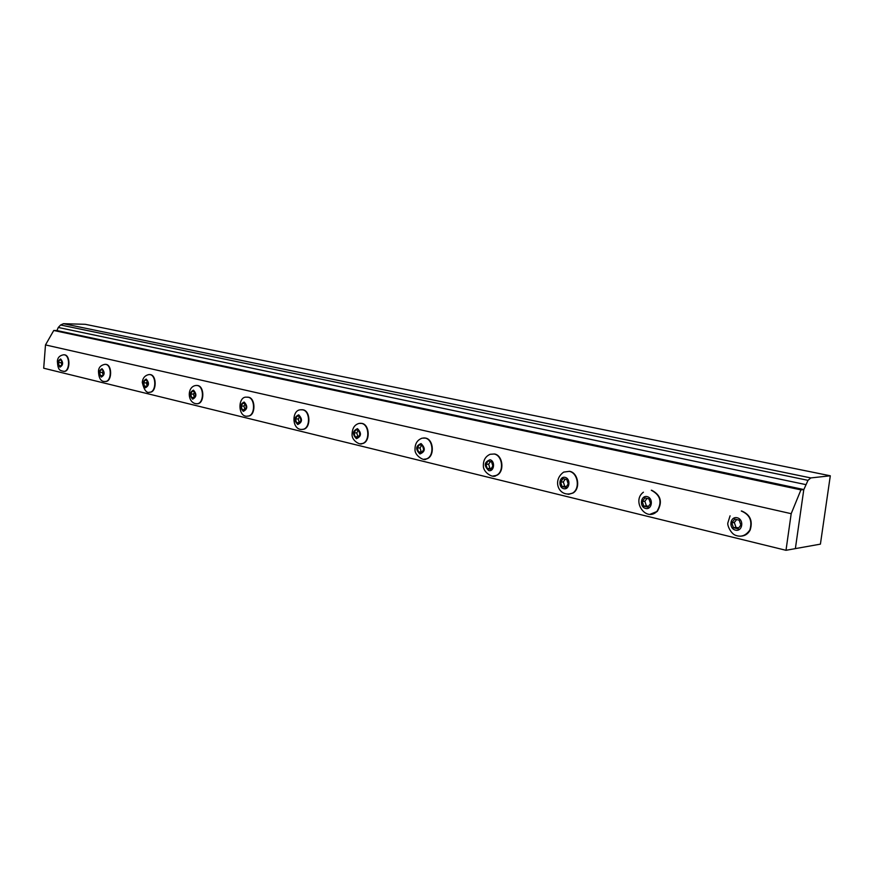 <?xml version="1.0" encoding="UTF-8"?>
<svg xmlns="http://www.w3.org/2000/svg" width="874" height="874" viewBox="0 0 874 874"><rect width="100%" height="100%" fill="white"/><g stroke="black" fill="none" stroke-linecap="round" stroke-linejoin="round"><path stroke-width="1.31" d="M820.413 544.141L795.373 548.61L803.763 489.757L808.002 480.339L810.81 477.925L830.3 475.795L820.413 544.141M830.3 475.795L85.27 324.309L63.485 323.697L60.601 324.997L58.274 327.477L805.511 484.546M58.274 327.477L56.952 330.558M60.601 324.997L808.002 480.339M63.485 323.697L810.81 477.925M785.999 550.303L791.189 513.683L800.934 489.877L803.796 489.538L795.373 548.621L785.999 550.303L43.7 368.216L45.492 344.924L791.189 513.683M45.492 344.924L53.751 330.481L800.934 489.877M53.751 330.481L56.908 330.547L803.796 489.538M741.644 510.984C750.121 514.513 752.962 520.849 750.165 530.015C748.144 533.839 745.096 535.882 741.032 536.144M734.641 519.101L739.186 520.172L740.868 525.034L737.995 528.814L733.461 527.721L731.789 522.87L734.641 519.101M736.651 519.571L734.302 522.51L735.974 527.35L733.461 527.721M734.302 522.51L731.789 522.87M735.974 527.35L738.672 527.929M651.665 490.227C660.952 495.11 662.809 502.2 657.215 511.498L650.911 514.24M644.848 497.929L648.978 498.901L650.518 503.533L647.907 507.171L643.788 506.177L642.259 501.567L644.848 497.929M647.011 498.442L644.859 501.272L646.389 505.871L643.788 506.177M644.859 501.272L642.259 501.567M646.389 505.871L648.53 506.308M490.489 454.272L494.553 453.977C503.129 455.409 504.713 472.277 496.552 475.38L493.657 476.002M488.107 460.98L491.559 461.8L492.86 466.006L490.685 469.382L487.233 468.551L485.944 464.356L488.107 460.98M490.467 461.548L488.642 464.17L489.932 468.355L487.233 468.551M488.642 464.17L485.944 464.356M489.932 468.355L491.188 468.595M569.64 471.304C578.304 472.768 580.795 488.653 573.016 493.012L568.788 494.28M563.009 478.646L566.778 479.531L568.187 483.934L565.817 487.441L562.048 486.534L560.649 482.142L563.009 478.646M565.281 479.181L563.315 481.902L564.702 486.283L562.048 486.534M563.315 481.902L560.649 482.142M564.702 486.283L566.374 486.61M423.693 437.929L425.572 438.071C433.875 439.425 434.815 456.698 426.698 458.883L424.655 459.211M419.291 444.768L422.47 445.522L423.672 449.542L421.672 452.798L418.493 452.033L417.302 448.023L419.291 444.768M421.727 445.336L420.033 447.87L421.224 451.88L418.493 452.033M420.033 447.87L417.302 448.023M421.224 451.88L422.131 452.044M360.35 423.267L361.967 423.398C369.91 424.677 370.412 442.015 362.546 443.544L361.049 443.719M355.849 429.811L358.788 430.511L359.902 434.367L358.067 437.513L355.128 436.814L354.025 432.969L355.849 429.811M358.34 430.401L356.767 432.849L357.87 436.683L355.128 436.814M356.767 432.849L354.025 432.969M357.87 436.683L358.482 436.792M301.727 409.709L303.147 409.83C310.685 411.031 310.882 428.249 303.365 429.298L302.229 429.396M297.193 415.991L299.913 416.625L300.94 420.328L299.236 423.377L296.526 422.732L295.499 419.039L297.193 415.991M299.706 416.581L298.252 418.952L299.269 422.634L296.526 422.732M298.252 418.952L295.499 419.039M247.331 397.135L248.587 397.244C255.721 398.369 255.711 415.358 248.566 416.057L247.681 416.111M242.775 403.165L245.299 403.755L246.26 407.317L244.687 410.267L242.164 409.666L241.213 406.115L242.775 403.165M245.31 403.788L243.955 406.049L244.917 409.6L242.164 409.666M243.955 406.049L241.213 406.115M196.716 385.434L197.83 385.532C204.582 386.592 204.418 403.296 197.655 403.722L196.945 403.755M192.171 391.235L194.52 391.792L195.415 395.212L193.962 398.085L191.603 397.517L190.718 394.098L192.171 391.235M194.618 392.142L193.449 394.054L194.345 397.331M193.449 394.054L190.718 394.098M194.268 397.473L191.603 397.517M149.509 374.531L150.503 374.618C156.894 375.612 156.621 391.978 150.219 392.218L149.651 392.229M144.986 380.114L147.182 380.627L148.023 383.937L146.657 386.712L144.461 386.188L143.631 382.888L144.986 380.114M147.345 381.272L146.351 382.867L147.171 385.674M146.351 382.867L143.631 382.888M146.93 386.166L144.461 386.188M105.372 364.338L106.267 364.414C112.298 365.343 111.97 381.37 105.918 381.457L105.437 381.457M100.881 369.713L102.935 370.205L103.722 373.395L102.455 376.093L100.401 375.602L99.614 372.411L100.881 369.713M103.154 371.089L102.324 372.411L103.066 374.793M102.324 372.411L99.614 372.411M102.695 375.591L100.401 375.602M63.999 354.778L64.829 354.855C70.543 355.718 70.16 371.395 64.436 371.374L64.031 371.374M59.574 359.979L61.497 360.438L62.24 363.518L61.049 366.14L59.126 365.682L58.394 362.601L59.574 359.979M61.77 361.541L61.071 362.612L61.748 364.611M61.071 362.612L58.394 362.601M61.256 365.693L59.126 365.682M737.164 517.769C744.342 519.375 742.616 531.927 735.471 530.136C728.348 528.475 730.041 516.031 737.164 517.769M740.125 536.199C744.429 536.144 747.663 534.101 749.805 530.07C752.601 520.904 749.761 514.557 741.294 511.028M647.142 496.629C653.676 498.104 652.113 510.088 645.613 508.45C639.134 506.953 640.664 495.055 647.142 496.629M650.114 514.283L656.844 511.541C662.437 502.244 660.591 495.154 651.294 490.259M490.019 459.757C495.482 460.98 494.203 471.982 488.763 470.605C483.759 465.7 484.174 462.084 490.019 459.757M494.171 454.01L490.106 454.294C485.376 456.447 483.136 460.401 483.377 466.159C483.344 472.79 493.548 478.668 496.17 475.412C504.331 472.31 502.747 455.43 494.171 454.01M493.045 476.024L496.552 475.38M565.107 477.379C571.061 478.712 569.651 490.194 563.719 488.686C557.798 487.321 559.185 475.937 565.107 477.379M569.258 471.337L563.686 472.102C551.33 480.809 559.491 498.289 572.634 493.056C580.412 488.697 577.933 472.801 569.258 471.337M568.1 494.313L573.016 493.012M421.049 443.566C425.693 448.242 425.31 451.716 419.913 453.988C415.292 449.334 415.674 445.86 421.049 443.566M425.179 438.093L422.098 438.169C417.248 439.972 414.888 443.784 415.019 449.618C414.527 455.529 424.316 461.625 426.315 458.905C434.422 456.72 433.482 439.447 425.179 438.093M424.098 459.221L426.698 458.883M357.477 428.642C361.76 433.089 361.41 436.432 356.439 438.672C352.167 434.236 352.517 430.893 357.477 428.642M361.574 423.409L359.17 423.398C354.396 424.644 352.025 428.577 352.058 435.208C352.462 441.436 360.733 445.347 362.164 443.566C370.019 442.047 369.516 424.698 361.574 423.409M360.536 443.741L362.546 443.544M298.69 414.844C302.666 419.094 302.349 422.317 297.739 424.513C293.784 420.274 294.101 417.051 298.69 414.844M302.754 409.84L300.831 409.786C291.053 409.622 291.697 431.472 302.972 429.309C310.488 428.271 310.303 411.042 302.754 409.84M301.77 429.418L303.365 429.298M244.174 402.051C247.866 406.104 247.571 409.218 243.289 411.37C239.618 407.328 239.913 404.214 244.174 402.051M248.194 397.244L246.621 397.178C237.466 396.009 237.575 418.449 248.172 416.068C255.317 415.368 255.339 398.38 248.194 397.244M247.255 416.122L248.566 416.057M193.471 390.154C196.912 394.032 196.639 397.036 192.662 399.156C189.232 395.277 189.505 392.273 193.471 390.154M197.437 385.532L196.137 385.456C186.293 386.352 187.386 404.214 197.262 403.733C204.035 403.296 204.188 386.592 197.437 385.532M196.552 403.766L197.655 403.722M146.198 379.054C149.41 382.779 149.159 385.685 145.445 387.761C142.243 384.047 142.495 381.14 146.198 379.054M150.12 374.618L149.017 374.542C144.986 375.361 142.735 377.972 142.265 382.397C144.101 390.121 146.624 393.398 149.836 392.218C156.238 391.978 156.501 375.612 150.12 374.618M149.279 392.24L150.219 392.218M102.018 368.686C105.022 372.269 104.793 375.077 101.318 377.12C98.325 373.537 98.554 370.729 102.018 368.686M105.885 364.414L104.946 364.338C100.871 365.157 98.718 367.408 98.478 371.079C98.718 378.573 101.067 382.036 105.535 381.457C111.588 381.359 111.916 365.343 105.885 364.414M105.088 381.468L105.918 381.457M60.634 358.974C63.452 362.426 63.245 365.146 59.989 367.146C57.181 363.704 57.389 360.973 60.634 358.974M64.447 354.844L63.649 354.778C59.782 355.412 57.684 357.542 57.367 361.181C57.946 370.336 59.661 370.532 64.053 371.374C69.778 371.384 70.149 355.718 64.447 354.844M63.704 371.374L64.436 371.374M730.063 515.846L727.878 522.827C726.993 524.924 730.719 533.73 735.711 535.38C741.185 537.357 745.883 535.587 749.805 530.07L750.165 530.015M643.395 492.204C631.334 500.988 645.897 522.193 656.855 511.541L657.215 511.498"/></g></svg>
